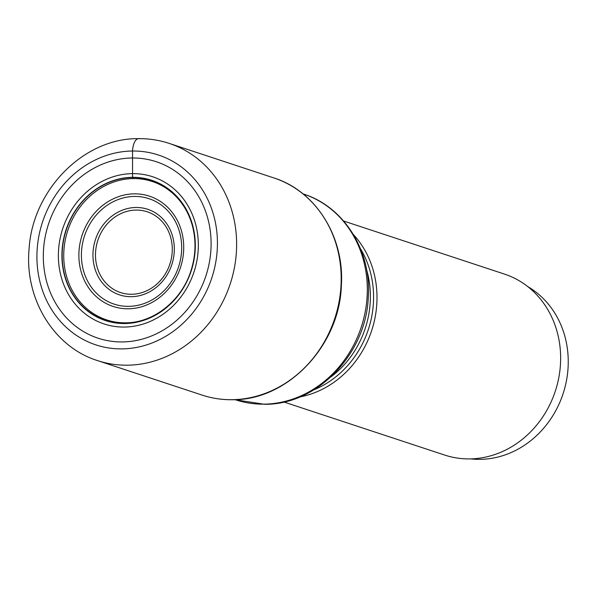 <?xml version="1.0" encoding="UTF-8"?>
<svg xmlns="http://www.w3.org/2000/svg" width="598" height="598" viewBox="0 0 598 598"><rect width="100%" height="100%" fill="white"/><g stroke="black" fill="none" stroke-linecap="round" stroke-linejoin="round"><path stroke-width="0.9" d="M121.813 348.888A99.948 89.132 -71.7 0 0 217.268 249.082A99.948 89.132 -71.7 0 0 132.532 151.017A99.948 89.132 -71.7 0 0 37.076 250.824A99.948 89.132 -71.7 0 0 121.813 348.888M122.231 341.936A92.914 82.86 108.3 0 1 43.46 250.771A92.914 82.86 108.3 0 1 132.188 157.999A92.914 82.86 108.3 0 1 210.959 249.157A92.914 82.86 108.3 0 1 122.231 341.936M152.37 181.53A72.874 64.988 -71.7 0 0 147.265 180.103A72.874 64.988 -71.7 0 0 133.444 178.6L132.569 177.322A73.86 65.862 -71.7 0 1 195.187 249.785A73.86 65.862 -71.7 0 1 124.653 323.54A73.86 65.862 108.3 0 1 62.035 251.07A73.86 65.862 108.3 0 1 132.569 177.322L132.532 151.017A14.404 6.234 -90.6 0 1 139.491 138.796M133.444 178.6A72.874 64.988 -71.7 0 0 65.743 237.855A72.874 64.988 -71.7 0 0 101.75 318.046A72.874 64.988 -71.7 0 0 106.706 319.937A72.874 64.988 -71.7 0 0 125.139 322.868M353.448 234.625A95.299 84.983 108.3 0 1 371.657 330.619A95.299 84.983 108.3 0 1 299.897 396.93M283.893 402.013L444.725 455.078A95.299 84.983 -71.7 0 0 469.482 458.913A95.299 84.983 -71.7 0 0 558.809 377.622A95.299 84.983 -71.7 0 0 504.45 274.086L343.611 221.013M470.895 458.89A92.294 82.307 -71.7 0 0 479.955 459.346A92.294 82.307 -71.7 0 0 568.1 367.187A92.294 82.307 -71.7 0 0 527.742 286.599M231.8 399.696A114.36 101.981 -71.7 0 0 338.991 302.147A114.36 101.981 -71.7 0 0 273.764 177.898C315.826 190.994 344.635 237.1 341.368 285.582C339.582 345.958 287.339 400.712 232.031 399.733C221.746 399.823 211.774 398.275 202.102 395.099A114.36 101.981 -71.7 0 0 231.8 399.696M273.764 177.898L169.197 143.4A114.36 101.981 108.3 0 1 234.423 267.642A114.36 101.981 108.3 0 1 127.232 365.191A114.36 101.981 108.3 0 1 97.526 360.594L202.102 395.099M124.197 327.061A77.501 69.114 -71.7 0 0 198.215 249.672A77.501 69.114 -71.7 0 0 132.509 173.629A77.501 69.114 108.3 0 0 58.499 251.018A77.501 69.114 108.3 0 0 124.197 327.061M124.728 323.361A73.659 65.69 -71.7 0 0 195.075 249.807A73.659 65.69 -71.7 0 0 132.629 177.539A73.659 65.69 108.3 0 0 62.282 251.093A73.659 65.69 108.3 0 0 124.728 323.361M303.418 194.006C344.164 206.714 371.664 251.182 368.278 297.199C366.26 353.844 317.232 405.085 264.421 404.278L235.515 399.8A108.35 96.629 -71.7 0 0 263.658 404.158A108.35 96.629 -71.7 0 0 263.748 404.158A108.35 96.629 -71.7 0 0 365.236 311.685A108.35 96.629 -71.7 0 0 303.418 194.006L302.969 193.857M360.459 248.686A93.423 83.309 108.3 0 1 313.905 389.806M331.068 376.807A92.294 82.307 -71.7 0 0 366.522 269.347M134.408 193.842A58.058 51.779 -71.7 0 0 78.966 251.818A58.058 51.779 -71.7 0 0 128.189 308.785A58.058 51.779 -71.7 0 0 183.631 250.809A58.058 51.779 -71.7 0 0 134.408 193.842M128.697 306.355A55.524 49.514 -71.7 0 0 181.59 250.839A55.524 49.514 -71.7 0 0 134.513 196.436A55.524 49.514 -71.7 0 0 134.386 196.436A55.524 49.514 -71.7 0 0 81.485 251.952A55.524 49.514 -71.7 0 0 128.563 306.355A55.524 49.514 -71.7 0 0 128.697 306.355M131.216 296.69A45.059 40.186 108.3 0 1 93.019 252.476A45.059 40.186 108.3 0 1 136.052 207.484A45.059 40.186 108.3 0 1 174.25 251.691A45.059 40.186 108.3 0 1 131.216 296.69M136.195 210.07A42.525 37.921 108.3 0 1 172.209 251.818A42.525 37.921 108.3 0 1 131.597 294.261A42.525 37.921 108.3 0 1 95.545 252.513A42.525 37.921 108.3 0 1 136.195 210.07M169.197 143.4C159.285 140.141 149.081 138.557 138.579 138.654C83.585 137.884 32.441 190.231 29.085 249.03C24.391 298.417 53.596 346.922 97.526 360.594M101.75 318.046C109.232 321.283 117.111 322.875 125.371 322.815C153.746 323.062 182.248 300.248 191.293 269.713C195.905 254.561 196.204 239.649 192.175 224.975C188.512 212.253 182.069 201.728 172.837 193.416C165.347 186.778 156.818 182.338 147.265 180.103M235.515 399.8L235.074 399.651"/></g></svg>
